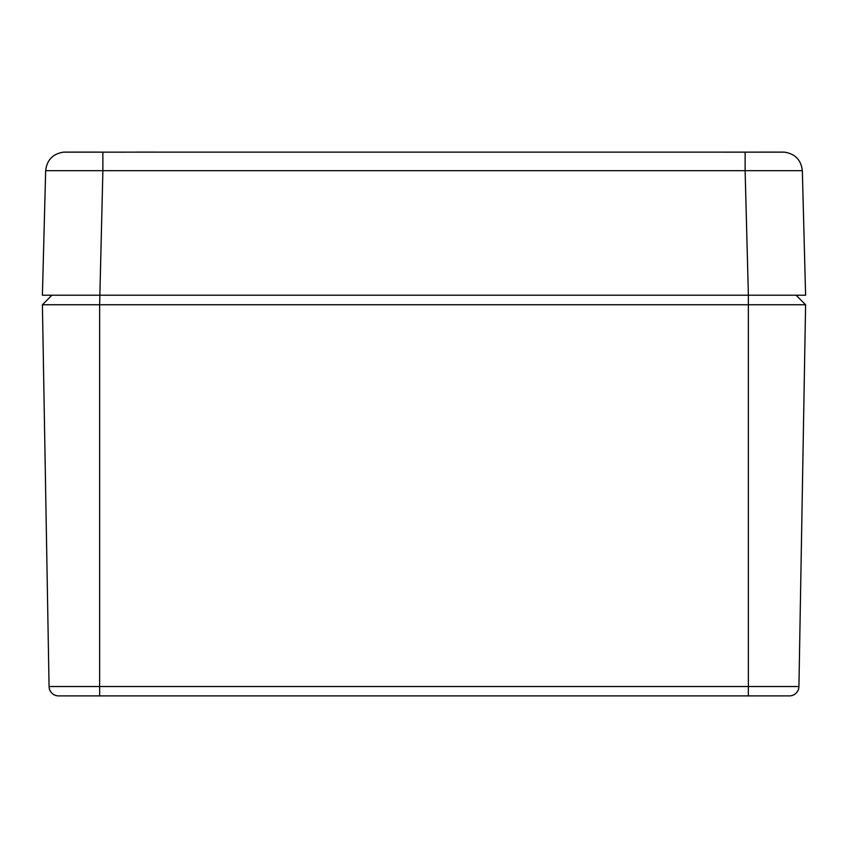 <?xml version="1.0" encoding="UTF-8"?>
<svg xmlns="http://www.w3.org/2000/svg" width="848" height="848" viewBox="0 0 848 848"><rect width="100%" height="100%" fill="white"/><g stroke="black" fill="none" stroke-linecap="round" stroke-linejoin="round"><path stroke-width="1.27" d="M63.865 695.89L135.415 695.89L58.607 695.89L99.64 695.89L99.64 686.52L49.067 686.52L42.4 304.75L51.94 295.21L805.6 295.21L802.335 170.692C801.084 159.975 795.127 153.795 784.464 152.152L745.116 152.152L745.116 170.692L802.335 170.692C801.084 159.975 795.127 153.795 784.464 152.152L784.612 152.163M805.6 304.75L798.933 686.52L99.64 686.52L99.64 304.75L805.6 304.75L796.06 295.21L748.381 295.21L745.116 170.692L102.884 170.692L99.64 304.75L42.4 304.75M49.067 686.52A9.54 9.54 0 0 0 58.607 695.89M748.36 295.21L748.36 695.89L99.64 695.89M748.36 695.89L789.393 695.89A9.54 9.54 0 0 0 798.933 686.52M135.892 152.11L745.116 152.152M99.619 295.21L42.4 295.21L45.665 170.692L102.884 170.692L102.884 152.152L783.266 152.11M102.884 152.152L63.536 152.152C52.873 153.795 46.916 159.975 45.665 170.692C46.916 159.975 52.873 153.795 63.536 152.152L99.64 152.11L64.734 152.11"/></g></svg>
